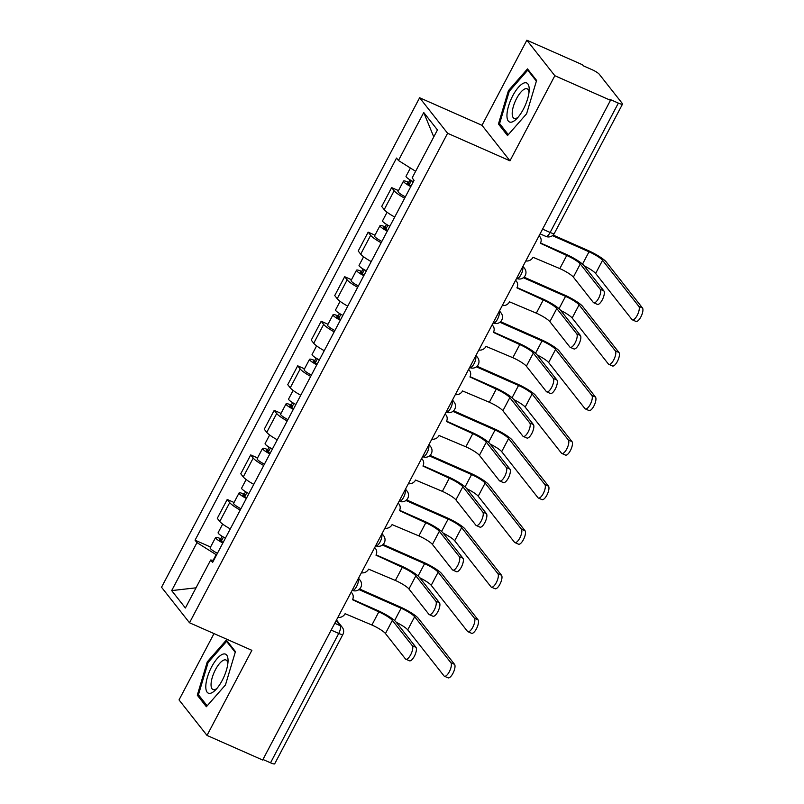 <?xml version="1.0" encoding="UTF-8"?>
<svg xmlns="http://www.w3.org/2000/svg" width="804" height="804" viewBox="0 0 804 804"><rect width="100%" height="100%" fill="white"/><g stroke="black" fill="none" stroke-linecap="round" stroke-linejoin="round"><path stroke-width="1.21" d="M214.005 633.592L179.031 699.912L207.01 735.429L262.667 760.021L610.497 100.309L554.84 75.717L526.861 40.2L481.988 125.303L419.618 97.756L161.534 587.252L189.513 622.768L447.597 133.273L509.967 160.82L554.84 75.717M526.861 40.2L582.518 64.782L583.332 65.827L592.005 69.657A6.563 1.156 27.8 0 1 599.231 74.199L622.316 103.495A6.563 1.156 27.8 0 1 622.527 104.088L554.308 233.461A6.563 1.156 -152.2 0 1 550.137 232.467L618.356 103.103A6.563 1.156 27.8 0 0 622.527 104.088M207.01 735.429L251.883 650.325L189.513 622.768M331.168 630.095L338.735 633.441A6.563 1.156 -152.2 0 0 342.906 634.426L274.697 763.8A6.563 1.156 -152.2 0 1 270.526 762.815L338.735 633.441A6.563 2.372 -66.2 0 0 340.112 625.653L336.162 620.638M262.958 759.468L270.526 762.815M618.356 103.103L609.683 99.274L610.497 100.309M404.653 198.196A15.085 2.653 -152.2 0 1 394.141 190.759L391.648 187.603L381.709 206.457L384.201 209.613A15.085 2.653 27.8 0 0 394.714 217.04M398.472 190.618L391.648 187.603M381.166 242.748A15.085 2.653 -152.2 0 1 370.654 235.311L368.162 232.155L358.222 251.009L360.715 254.164A15.085 2.653 27.8 0 0 371.227 261.591M374.986 235.17L368.162 232.155M357.679 287.299A15.085 2.653 -152.2 0 1 347.157 279.862L344.675 276.707L334.735 295.56L337.218 298.716A15.085 2.653 27.8 0 0 347.74 306.143M351.499 279.722L344.675 276.707M334.183 331.851A15.085 2.653 -152.2 0 1 323.67 324.414L321.188 321.258L311.248 340.112L313.731 343.268A15.085 2.653 27.8 0 0 324.253 350.695M328.002 324.273L321.188 321.258M310.696 376.403A15.085 2.653 -152.2 0 1 300.183 368.976L297.691 365.81L287.752 384.664L290.244 387.819A15.085 2.653 27.8 0 0 300.756 395.246M304.515 368.825L297.691 365.81M287.209 420.954A15.085 2.653 -152.2 0 1 276.697 413.527L274.204 410.362L264.265 429.215L266.757 432.371A15.085 2.653 27.8 0 0 277.269 439.798M281.028 413.377L274.204 410.362M263.722 465.506A15.085 2.653 -152.2 0 1 253.2 458.079L250.717 454.913L240.778 473.767L243.26 476.923A15.085 2.653 27.8 0 0 253.783 484.35M257.531 457.928L250.717 454.913M240.225 510.058A15.085 2.653 -152.2 0 1 229.713 502.631L227.22 499.465L217.291 518.319L219.773 521.474A15.085 2.653 27.8 0 0 230.296 528.901M234.044 502.48L227.22 499.465M415.628 171.302L398.452 160.509L423.748 112.53L437.446 129.926L412.15 177.905L414.07 180.337L212.598 562.458L210.688 560.016L185.392 607.995L171.684 590.598L196.98 542.62L216.125 554.659L213.171 560.267M398.452 160.509L396.533 158.066L195.06 540.187L196.98 542.62M419.618 97.756L447.597 133.273M481.988 125.303L509.967 160.82M507.525 135.554L526.6 113.766L536.59 80.43L527.494 68.893L508.419 90.691L498.44 124.017L507.525 135.554M206.377 706.736L225.452 684.948L235.441 651.612L226.346 640.074L207.271 661.863L197.292 695.199L206.377 706.736M210.558 547.032L195.06 540.187M213.723 560.328L210.688 560.016M423.748 112.53L433.768 136.911M196.025 587.824L171.684 590.598M500.721 125.022L498.44 124.017M509.414 91.123L508.419 90.691M199.573 696.204L197.292 695.199M208.266 662.305L207.271 661.863M540.539 243.009L565.684 254.114A16.562 2.904 -152.2 0 1 583.925 265.581L603.864 290.897A7.548 2.724 113.8 0 1 602.598 299.219A7.548 2.724 113.8 0 1 597.352 304.364L593.724 302.756A7.548 2.724 -66.2 0 0 598.96 297.611A7.548 2.724 -66.2 0 0 600.236 289.289L580.287 263.973A12.301 2.161 27.8 0 0 566.74 255.461L540.399 243.29A6.563 6.01 141.8 0 0 539.956 236.758A6.563 6.01 141.8 0 0 539.032 235.843M580.287 263.973L573.363 277.109L593.302 302.425A7.548 2.724 -66.2 0 0 593.724 302.756M525.806 260.948A6.563 6.01 141.8 0 0 533.022 257.28L559.815 268.596A12.301 2.161 27.8 0 1 573.363 277.109M553.122 235.059L587.965 250.456A16.562 2.904 -152.2 0 1 606.206 261.923L642.466 307.952A7.548 2.724 113.8 0 1 641.2 316.263A7.548 2.724 113.8 0 1 635.954 321.419L632.316 319.811A7.548 2.724 -66.2 0 0 637.562 314.655A7.548 2.724 -66.2 0 0 638.828 306.344L602.568 260.315A12.301 2.161 27.8 0 0 589.02 251.793L552.448 235.642M584.176 265.903A12.301 2.161 27.8 0 1 595.643 273.45L631.904 319.479A7.548 2.724 -66.2 0 0 632.316 319.811M413.336 181.724A8.201 1.437 -152.2 0 1 406.04 176.257L410.392 168.016M411.125 185.915L410.794 185.744A3.94 0.693 -152.2 0 1 407.256 183.101A3.94 0.693 -152.2 0 1 409.759 183.694L411.357 180.659M410.774 186.578A8.201 1.437 -152.2 0 1 403.487 181.111A8.201 1.437 -152.2 0 1 408.693 182.347L410.01 179.865M405.357 196.859A8.201 1.437 -152.2 0 1 398.06 191.392L403.487 181.111M409.156 184.83L409.759 183.694L408.693 182.347M517.052 287.561L542.187 298.666A16.562 2.904 -152.2 0 1 560.438 310.133L580.377 335.449A7.548 2.724 113.8 0 1 579.111 343.77A7.548 2.724 113.8 0 1 573.865 348.916L570.227 347.308A7.548 2.724 -66.2 0 0 575.473 342.162A7.548 2.724 -66.2 0 0 576.739 333.841L556.8 308.525A12.301 2.161 27.8 0 0 543.253 300.013L516.912 287.842A6.563 6.01 141.8 0 0 516.469 281.31A6.563 6.01 141.8 0 0 515.545 280.395M556.8 308.525L549.876 321.66L569.815 346.976A7.548 2.724 -66.2 0 0 570.227 347.308M502.309 305.5A6.563 6.01 141.8 0 0 509.525 301.842L536.328 313.148A12.301 2.161 27.8 0 1 549.876 321.66M493.555 332.112L518.701 343.218A16.562 2.904 -152.2 0 1 536.941 354.685L556.891 380.001A7.548 2.724 113.8 0 1 555.624 388.322A7.548 2.724 113.8 0 1 550.378 393.468L546.74 391.86A7.548 2.724 -66.2 0 0 551.986 386.714A7.548 2.724 -66.2 0 0 553.252 378.393L533.313 353.077A12.301 2.161 27.8 0 0 519.766 344.564L493.415 332.394A6.563 6.01 141.8 0 0 492.973 325.861A6.563 6.01 141.8 0 0 492.058 324.947M533.313 353.077L526.379 366.212L546.328 391.528A7.548 2.724 -66.2 0 0 546.74 391.86M478.822 350.052A6.563 6.01 141.8 0 0 486.038 346.393L512.831 357.7A12.301 2.161 27.8 0 1 526.379 366.212M523.896 83.033A21.316 7.708 -66.2 0 0 508.59 105.927A21.316 7.708 -66.2 0 0 512.248 121.917A21.316 7.708 -66.2 0 0 516.429 119.012A21.316 7.708 -66.2 0 0 529.193 90.118A21.316 7.708 -66.2 0 0 523.896 83.033M528.992 92.45A16.14 5.839 -66.2 0 0 527.143 88.832A16.14 5.839 -66.2 0 0 525.032 88.882A16.14 5.839 -66.2 0 0 514.269 103.726A16.14 5.839 -66.2 0 0 514.098 118.359A16.14 5.839 -66.2 0 0 516.208 118.319A16.14 5.839 -66.2 0 0 518.017 117.294M508.309 134.66L499.585 123.585L509.264 91.294L527.746 70.179L536.379 81.134M528.911 70.692L527.746 70.179M222.748 654.215A21.316 7.708 -66.2 0 0 207.432 677.109A21.316 7.708 -66.2 0 0 211.1 693.098A21.316 7.708 -66.2 0 0 215.281 690.194A21.316 7.708 -66.2 0 0 228.034 661.3A21.316 7.708 -66.2 0 0 222.748 654.215M227.844 663.632A16.14 5.839 -66.2 0 0 225.994 660.014A16.14 5.839 -66.2 0 0 223.884 660.054A16.14 5.839 -66.2 0 0 213.12 674.908A16.14 5.839 -66.2 0 0 212.949 689.541A16.14 5.839 -66.2 0 0 215.06 689.5A16.14 5.839 -66.2 0 0 216.869 688.475M207.161 705.842L198.437 694.767L208.115 662.476L226.597 641.361L235.23 652.315M227.763 641.873L226.597 641.361M524.037 277.139L564.468 295.008A16.562 2.904 -152.2 0 1 582.719 306.475L618.969 352.504A7.548 2.724 113.8 0 1 617.703 360.815A7.548 2.724 113.8 0 1 612.467 365.971L608.829 364.363A7.548 2.724 -66.2 0 0 614.075 359.207A7.548 2.724 -66.2 0 0 615.341 350.896L579.081 304.867A12.301 2.161 27.8 0 0 565.534 296.354L523.374 277.722M560.689 310.455A12.301 2.161 27.8 0 1 572.157 318.002L608.407 364.031A7.548 2.724 -66.2 0 0 608.829 364.363M389.85 226.276A8.201 1.437 -152.2 0 1 382.553 220.809L387.086 212.226M387.639 230.467L387.307 230.296A3.94 0.693 -152.2 0 1 383.769 227.653A3.94 0.693 -152.2 0 1 386.272 228.246L387.87 225.21M387.287 231.13A8.201 1.437 -152.2 0 1 379.99 225.663A8.201 1.437 -152.2 0 1 385.206 226.899L386.513 224.416M381.87 241.411A8.201 1.437 -152.2 0 1 374.574 235.944L379.99 225.663M385.669 229.381L386.272 228.246L385.206 226.899M500.55 321.69L540.981 339.559A16.562 2.904 -152.2 0 1 559.222 351.026L595.483 397.055A7.548 2.724 113.8 0 1 594.216 405.367A7.548 2.724 113.8 0 1 588.97 410.522L585.342 408.914A7.548 2.724 -66.2 0 0 590.578 403.759A7.548 2.724 -66.2 0 0 591.844 395.447L555.594 349.418A12.301 2.161 27.8 0 0 542.047 340.906L499.877 322.273M537.203 355.006A12.301 2.161 27.8 0 1 548.66 362.554L584.92 408.583A7.548 2.724 -66.2 0 0 585.342 408.914M366.363 270.827A8.201 1.437 -152.2 0 1 359.066 265.36L363.589 256.777M364.152 275.018L363.82 274.847A3.94 0.693 -152.2 0 1 360.272 272.204A3.94 0.693 -152.2 0 1 362.775 272.797L364.373 269.762M363.8 275.682A8.201 1.437 -152.2 0 1 356.504 270.214A8.201 1.437 -152.2 0 1 361.72 271.45L363.026 268.968M358.373 285.963A8.201 1.437 -152.2 0 1 351.087 280.495L356.504 270.214M362.182 273.933L362.775 272.797L361.72 271.45M470.069 376.664L495.214 387.769A16.562 2.904 -152.2 0 1 513.454 399.236L533.394 424.552A7.548 2.724 113.8 0 1 532.127 432.874A7.548 2.724 113.8 0 1 526.891 438.019L523.253 436.411A7.548 2.724 -66.2 0 0 528.499 431.266A7.548 2.724 -66.2 0 0 529.766 422.944L509.816 397.628A12.301 2.161 27.8 0 0 496.269 389.116L469.928 376.945A6.563 6.01 141.8 0 0 469.486 370.413A6.563 6.01 141.8 0 0 468.571 369.498M509.816 397.628L502.892 410.764L522.831 436.08A7.548 2.724 -66.2 0 0 523.253 436.411M455.335 394.603A6.563 6.01 141.8 0 0 462.551 390.945L489.345 402.251A12.301 2.161 27.8 0 1 502.892 410.764M446.582 421.216L471.717 432.321A16.562 2.904 -152.2 0 1 489.968 443.788L509.907 469.104A7.548 2.724 113.8 0 1 508.641 477.425A7.548 2.724 113.8 0 1 503.394 482.571L499.766 480.963A7.548 2.724 -66.2 0 0 505.002 475.817A7.548 2.724 -66.2 0 0 506.269 467.496L486.33 442.18A12.301 2.161 27.8 0 0 472.782 433.668L446.441 421.497A6.563 6.01 141.8 0 0 445.999 414.964A6.563 6.01 141.8 0 0 445.074 414.05M486.33 442.18L479.405 455.315L499.344 480.631A7.548 2.724 -66.2 0 0 499.766 480.963M431.838 439.155A6.563 6.01 141.8 0 0 439.064 435.497L465.858 446.803A12.301 2.161 27.8 0 1 479.405 455.315M423.095 465.767L448.23 476.872A16.562 2.904 -152.2 0 1 466.471 488.34L486.42 513.655A7.548 2.724 113.8 0 1 485.154 521.977A7.548 2.724 113.8 0 1 479.908 527.122L476.269 525.514A7.548 2.724 -66.2 0 0 481.516 520.369A7.548 2.724 -66.2 0 0 482.782 512.047L462.843 486.732A12.301 2.161 27.8 0 0 449.295 478.219L422.944 466.049A6.563 6.01 141.8 0 0 422.502 459.526A6.563 6.01 141.8 0 0 421.587 458.602M462.843 486.732L455.908 499.867L475.857 525.193A7.548 2.724 -66.2 0 0 476.269 525.514M408.352 483.706A6.563 6.01 141.8 0 0 415.567 480.048L442.371 491.355A12.301 2.161 27.8 0 1 455.908 499.867M477.063 366.242L517.495 384.111A16.562 2.904 -152.2 0 1 535.735 395.578L571.996 441.607A7.548 2.724 113.8 0 1 570.729 449.918A7.548 2.724 113.8 0 1 565.483 455.074L561.845 453.466A7.548 2.724 -66.2 0 0 567.091 448.32A7.548 2.724 -66.2 0 0 568.358 439.999L532.097 393.97A12.301 2.161 27.8 0 0 518.55 385.458L476.39 366.825M513.706 399.558A12.301 2.161 27.8 0 1 525.173 407.105L561.433 453.134A7.548 2.724 -66.2 0 0 561.845 453.466M342.866 315.379A8.201 1.437 -152.2 0 1 335.569 309.912L340.102 301.329M340.665 319.57L340.323 319.399A3.94 0.693 -152.2 0 1 336.786 316.756A3.94 0.693 -152.2 0 1 339.288 317.349L340.886 314.324M340.313 320.233A8.201 1.437 -152.2 0 1 333.017 314.766A8.201 1.437 -152.2 0 1 338.223 316.002L339.539 313.52M334.886 330.514A8.201 1.437 -152.2 0 1 327.59 325.047L333.017 314.766M338.685 318.484L339.288 317.349L338.223 316.002M453.577 410.794L494.008 428.663A16.562 2.904 -152.2 0 1 512.248 440.13L548.509 486.159A7.548 2.724 113.8 0 1 547.233 494.47A7.548 2.724 113.8 0 1 541.996 499.626L538.358 498.018A7.548 2.724 -66.2 0 0 543.604 492.872A7.548 2.724 -66.2 0 0 544.871 484.551L508.61 438.522A12.301 2.161 27.8 0 0 495.063 430.009L452.903 411.377M490.219 444.109A12.301 2.161 27.8 0 1 501.686 451.657L537.946 497.686A7.548 2.724 -66.2 0 0 538.358 498.018M319.379 359.931A8.201 1.437 -152.2 0 1 312.083 354.463L316.615 345.881M317.168 364.122L316.836 363.951A3.94 0.693 -152.2 0 1 313.299 361.308A3.94 0.693 -152.2 0 1 315.801 361.9L317.399 358.875M316.816 364.785A8.201 1.437 -152.2 0 1 309.52 359.328A8.201 1.437 -152.2 0 1 314.736 360.554L316.052 358.071M311.399 375.066A8.201 1.437 -152.2 0 1 304.103 369.609L309.52 359.328M315.198 363.036L315.801 361.9L314.736 360.554M430.08 455.355L470.511 473.214A16.562 2.904 -152.2 0 1 488.762 484.681L525.012 530.71A7.548 2.724 113.8 0 1 523.746 539.022A7.548 2.724 113.8 0 1 518.5 544.177L514.872 542.569A7.548 2.724 -66.2 0 0 520.108 537.424A7.548 2.724 -66.2 0 0 521.384 529.102L485.124 483.073A12.301 2.161 27.8 0 0 471.576 474.561L429.406 455.928M466.732 488.661A12.301 2.161 27.8 0 1 478.199 496.209L514.449 542.238A7.548 2.724 -66.2 0 0 514.872 542.569M295.892 404.482A8.201 1.437 -152.2 0 1 288.596 399.015L293.118 390.432M293.681 408.673L293.349 408.502A3.94 0.693 -152.2 0 1 289.802 405.859A3.94 0.693 -152.2 0 1 292.304 406.452L293.912 403.427M293.329 409.336A8.201 1.437 -152.2 0 1 286.033 403.879A8.201 1.437 -152.2 0 1 291.249 405.105L292.555 402.623M287.912 419.618A8.201 1.437 -152.2 0 1 280.616 414.16L286.033 403.879M291.711 407.598L292.304 406.452L291.249 405.105M399.598 510.319L424.743 521.424A16.562 2.904 -152.2 0 1 442.984 532.891L462.933 558.207A7.548 2.724 113.8 0 1 461.657 566.529A7.548 2.724 113.8 0 1 456.421 571.674L452.783 570.066A7.548 2.724 -66.2 0 0 458.029 564.921A7.548 2.724 -66.2 0 0 459.295 556.599L439.346 531.283A12.301 2.161 27.8 0 0 425.798 522.771L399.457 510.6A6.563 6.01 141.8 0 0 399.015 504.078A6.563 6.01 141.8 0 0 398.101 503.153M439.346 531.283L432.421 544.419L452.371 569.745A7.548 2.724 -66.2 0 0 452.783 570.066M384.865 528.258A6.563 6.01 141.8 0 0 392.081 524.6L418.874 535.906A12.301 2.161 27.8 0 1 432.421 544.419M406.593 499.907L447.024 517.766A16.562 2.904 -152.2 0 1 465.265 529.233L501.525 575.262A7.548 2.724 113.8 0 1 500.259 583.573A7.548 2.724 113.8 0 1 495.013 588.729L491.375 587.121A7.548 2.724 -66.2 0 0 496.621 581.975A7.548 2.724 -66.2 0 0 497.887 573.654L461.637 527.625A12.301 2.161 27.8 0 0 448.089 519.113L405.919 500.48M443.235 533.213A12.301 2.161 27.8 0 1 454.702 540.76L490.963 586.789A7.548 2.724 -66.2 0 0 491.375 587.121M272.395 449.034A8.201 1.437 -152.2 0 1 265.109 443.577L269.631 434.984M270.194 453.225L269.863 453.064A3.94 0.693 -152.2 0 1 266.315 450.411A3.94 0.693 -152.2 0 1 268.817 451.004L270.415 447.979M269.842 453.888A8.201 1.437 -152.2 0 1 262.546 448.431A8.201 1.437 -152.2 0 1 267.762 449.657L269.069 447.175M264.416 464.169A8.201 1.437 -152.2 0 1 257.129 458.712L262.546 448.431M268.224 452.149L268.817 451.004L267.762 449.657M376.111 554.871L401.256 565.976A16.562 2.904 -152.2 0 1 419.497 577.443L439.436 602.759A7.548 2.724 113.8 0 1 438.17 611.08A7.548 2.724 113.8 0 1 432.924 616.226L429.296 614.628A7.548 2.724 -66.2 0 0 434.532 609.472A7.548 2.724 -66.2 0 0 435.808 601.151L415.859 575.835A12.301 2.161 27.8 0 0 402.312 567.322L375.97 555.152A6.563 6.01 141.8 0 0 375.528 548.629A6.563 6.01 141.8 0 0 374.614 547.705M415.859 575.835L408.934 588.97L428.874 614.296A7.548 2.724 -66.2 0 0 429.296 614.628M361.378 572.81A6.563 6.01 141.8 0 0 368.594 569.152L395.387 580.458A12.301 2.161 27.8 0 1 408.934 588.97M383.106 544.459L423.537 562.318A16.562 2.904 -152.2 0 1 441.778 573.785L478.038 619.814A7.548 2.724 113.8 0 1 476.772 628.125A7.548 2.724 113.8 0 1 471.526 633.281L467.888 631.673A7.548 2.724 -66.2 0 0 473.134 626.527A7.548 2.724 -66.2 0 0 474.4 618.206L438.14 572.177A12.301 2.161 27.8 0 0 424.592 563.664L382.433 545.032M419.748 577.764A12.301 2.161 27.8 0 1 431.215 585.312L467.476 631.341A7.548 2.724 -66.2 0 0 467.888 631.673M248.908 493.586A8.201 1.437 -152.2 0 1 241.612 488.128L246.145 479.536M246.697 497.776L246.366 497.616A3.94 0.693 -152.2 0 1 242.828 494.962A3.94 0.693 -152.2 0 1 245.331 495.555L246.928 492.53M246.346 498.44A8.201 1.437 -152.2 0 1 239.059 492.983A8.201 1.437 -152.2 0 1 244.265 494.219L245.582 491.726M240.929 508.721A8.201 1.437 -152.2 0 1 233.632 503.264L239.059 492.983M244.728 496.701L245.331 495.555L244.265 494.219M352.624 599.422L377.759 610.527A16.562 2.904 -152.2 0 1 396.01 621.994L415.949 647.31A7.548 2.724 113.8 0 1 414.683 655.632A7.548 2.724 113.8 0 1 409.437 660.777L405.799 659.179A7.548 2.724 -66.2 0 0 411.045 654.024A7.548 2.724 -66.2 0 0 412.311 645.702L392.372 620.386A12.301 2.161 27.8 0 0 378.825 611.874L352.484 599.704A6.563 6.01 141.8 0 0 352.041 593.181A6.563 6.01 141.8 0 0 351.117 592.257M392.372 620.386L385.448 633.522L405.387 658.848A7.548 2.724 -66.2 0 0 405.799 659.179M337.881 617.361A6.563 6.01 141.8 0 0 345.097 613.703L371.9 625.009A12.301 2.161 27.8 0 1 385.448 633.522M359.619 589.01L400.05 606.869A16.562 2.904 -152.2 0 1 418.291 618.336L454.551 664.365A7.548 2.724 113.8 0 1 453.275 672.687A7.548 2.724 113.8 0 1 448.039 677.832L444.401 676.224A7.548 2.724 -66.2 0 0 449.647 671.079A7.548 2.724 -66.2 0 0 450.913 662.757L414.653 616.728A12.301 2.161 27.8 0 0 401.106 608.216L358.946 589.583M396.261 622.316A12.301 2.161 27.8 0 1 407.728 629.864L443.989 675.893A7.548 2.724 -66.2 0 0 444.401 676.224M225.421 538.137A8.201 1.437 -152.2 0 1 218.125 532.68L222.658 524.087M223.21 542.328L222.879 542.167A3.94 0.693 -152.2 0 1 219.341 539.524A3.94 0.693 -152.2 0 1 221.844 540.117L223.442 537.082M222.859 542.991A8.201 1.437 -152.2 0 1 215.562 537.534A8.201 1.437 -152.2 0 1 220.778 538.77L222.095 536.278M217.442 553.283A8.201 1.437 -152.2 0 1 210.145 547.815L215.562 537.534M221.241 541.253L221.844 540.117L220.778 538.77M352.172 590.267L352.353 590.347A6.563 2.372 -66.2 0 0 356.634 586.417A6.563 2.372 -66.2 0 0 358.172 578.89M375.659 545.715L375.84 545.795A6.563 2.372 -66.2 0 0 380.121 541.866A6.563 2.372 -66.2 0 0 381.659 534.338M399.146 501.163L399.327 501.244A6.563 2.372 -66.2 0 0 403.608 497.314A6.563 2.372 -66.2 0 0 405.146 489.787M422.643 456.612L422.814 456.692A6.563 2.372 -66.2 0 0 427.095 452.763A6.563 2.372 -66.2 0 0 428.632 445.235M446.13 412.06L446.31 412.14A6.563 2.372 -66.2 0 0 450.592 408.211A6.563 2.372 -66.2 0 0 452.129 400.683M469.616 367.508L469.797 367.589A6.563 2.372 -66.2 0 0 474.079 363.659A6.563 2.372 -66.2 0 0 475.616 356.132M493.103 322.957L493.284 323.037A6.563 2.372 -66.2 0 0 497.565 319.108A6.563 2.372 -66.2 0 0 499.103 311.58M516.6 278.405L516.781 278.486A6.563 2.372 -66.2 0 0 521.062 274.556A6.563 2.372 -66.2 0 0 522.6 267.028M334.755 623.291L340.112 625.653A6.563 6.01 141.8 0 1 342.253 627.311L336.494 619.995M243.26 476.923L253.2 458.079M266.757 432.371L276.697 413.527M290.244 387.819L300.183 368.976M313.731 343.268L323.67 324.414M337.218 298.716L347.157 279.862M360.715 254.164L370.654 235.311M384.201 209.613L394.141 190.759M219.773 521.474L229.713 502.631M522.67 266.878A6.563 6.01 -38.2 0 1 524.58 268.425L522.952 266.355M499.183 311.429A6.563 6.01 -38.2 0 1 501.093 312.977L499.465 310.907M475.697 355.981A6.563 6.01 -38.2 0 1 477.596 357.529L475.968 355.458M452.2 400.533A6.563 6.01 -38.2 0 1 454.109 402.08L452.481 400.01M428.713 445.084A6.563 6.01 -38.2 0 1 430.622 446.632L428.994 444.562M405.226 489.636A6.563 6.01 -38.2 0 1 407.136 491.184L405.497 489.113M381.739 534.188A6.563 6.01 -38.2 0 1 383.639 535.735L382.011 533.665M358.242 578.739A6.563 6.01 -38.2 0 1 360.152 580.287L358.524 578.217M540.087 233.853L545.856 236.396A6.563 2.372 -66.2 0 0 550.137 232.467L542.579 229.13M600.236 289.289L603.864 290.897M566.74 255.461L559.815 268.596M638.828 306.344L642.466 307.952M582.518 264.134L589.02 251.793M595.643 273.45L602.568 260.315M576.739 333.841L580.377 335.449M543.253 300.013L536.328 313.148M553.252 378.393L556.891 380.001M519.766 344.564L512.831 357.7M615.341 350.896L618.969 352.504M559.031 308.686L565.534 296.354M572.157 318.002L579.081 304.867M591.844 395.447L595.483 397.055M535.534 353.237L542.047 340.906M548.66 362.554L555.594 349.418M529.766 422.944L533.394 424.552M496.269 389.116L489.345 402.251M506.269 467.496L509.907 469.104M472.782 433.668L465.858 446.803M482.782 512.047L486.42 513.655M449.295 478.219L442.371 491.355M568.358 439.999L571.996 441.607M512.047 397.789L518.55 385.458M525.173 407.105L532.097 393.97M544.871 484.551L548.509 486.159M488.561 442.341L495.063 430.009M501.686 451.657L508.61 438.522M521.384 529.102L525.012 530.71M465.074 486.902L471.576 474.561M478.199 496.209L485.124 483.073M459.295 556.599L462.933 558.207M425.798 522.771L418.874 535.906M497.887 573.654L501.525 575.262M441.577 531.454L448.089 519.113M454.702 540.76L461.637 527.625M435.808 601.151L439.436 602.759M402.312 567.322L395.387 580.458M474.4 618.206L478.038 619.814M418.09 576.006L424.592 563.664M431.215 585.312L438.14 572.177M412.311 645.702L415.949 647.31M378.825 611.874L371.9 625.009M450.913 662.757L454.551 664.365M394.603 620.557L401.106 608.216M407.728 629.864L414.653 616.728M516.781 278.486A6.563 6.563 0 0 0 524.58 268.425M493.284 323.037A6.563 6.563 0 0 0 501.093 312.977M469.797 367.589A6.563 6.563 0 0 0 477.596 357.529M446.31 412.14A6.563 6.563 0 0 0 454.109 402.08M422.814 456.692A6.563 6.563 0 0 0 430.622 446.632M399.327 501.244A6.563 6.563 0 0 0 407.136 491.184M375.84 545.795A6.563 6.563 0 0 0 383.639 535.735M352.353 590.347A6.563 6.563 0 0 0 360.152 580.287M342.906 634.426A6.563 6.563 0 0 0 342.253 627.311M545.856 236.396A6.563 6.563 0 0 0 554.308 233.461M539.956 236.758L539.112 235.693M516.469 281.31L515.625 280.244M492.973 325.861L492.138 324.796M469.486 370.413L468.642 369.348M445.999 414.964L445.155 413.899M422.502 459.526L421.668 458.451M399.015 504.078L398.181 503.002M375.528 548.629L374.684 547.554M352.041 593.181L351.197 592.106"/></g></svg>
